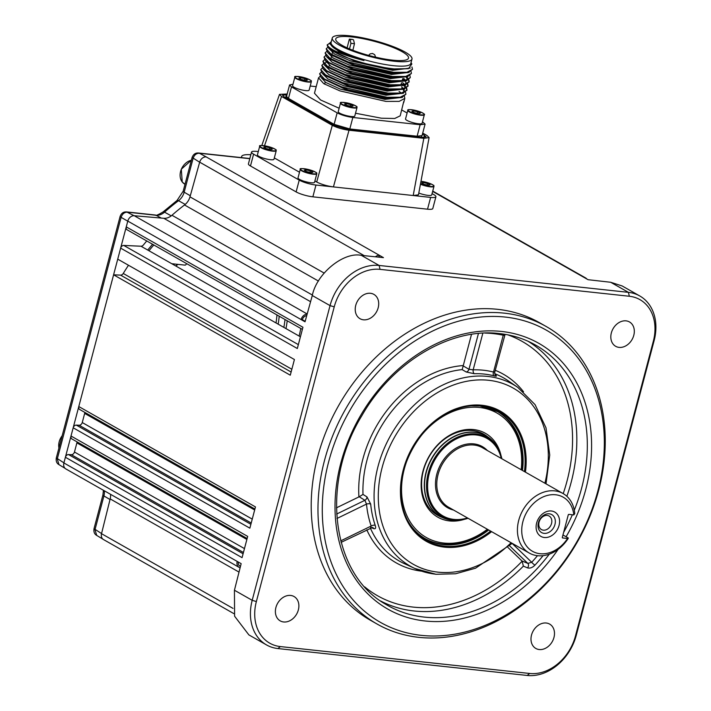 <?xml version="1.0" encoding="UTF-8"?>
<svg xmlns="http://www.w3.org/2000/svg" width="711" height="711" viewBox="0 0 711 711"><rect width="100%" height="100%" fill="white"/><g stroke="black" fill="none" stroke-linecap="round" stroke-linejoin="round"><path stroke-width="1.07" d="M539.231 649.534A13.998 10.932 119.6 0 0 553.238 639.624A13.998 10.932 119.6 0 0 549.656 624.098A13.998 10.932 119.6 0 0 546.244 623.014A13.998 10.932 119.6 0 0 532.237 632.923A13.998 10.932 119.6 0 0 535.818 648.45A13.998 10.932 119.6 0 0 539.231 649.534M363.463 319.808A13.998 10.932 119.6 0 0 377.461 309.898A13.998 10.932 119.6 0 0 373.879 294.381A13.998 10.932 119.6 0 0 370.467 293.288A13.998 10.932 119.6 0 0 356.469 303.197A13.998 10.932 119.6 0 0 360.05 318.724A13.998 10.932 119.6 0 0 363.463 319.808M619.068 347.386A13.998 10.932 119.6 0 0 633.066 337.467A13.998 10.932 119.6 0 0 629.484 321.95A13.998 10.932 119.6 0 0 626.071 320.865A13.998 10.932 119.6 0 0 612.064 330.775A13.998 10.932 119.6 0 0 615.655 346.293A13.998 10.932 119.6 0 0 619.068 347.386M283.627 621.965A13.998 10.932 119.6 0 0 297.633 612.047A13.998 10.932 119.6 0 0 294.052 596.529A13.998 10.932 119.6 0 0 290.639 595.445A13.998 10.932 119.6 0 0 276.632 605.354A13.998 10.932 119.6 0 0 280.214 620.872A13.998 10.932 119.6 0 0 283.627 621.965M418.788 637.34A171.12 133.579 -60.4 0 1 377.079 624.036A171.12 133.579 -60.4 0 1 333.281 434.323A171.12 133.579 -60.4 0 1 504.437 313.169A171.12 133.579 -60.4 0 1 546.146 326.473A171.12 133.579 -60.4 0 1 589.943 516.186A171.12 133.579 -60.4 0 1 418.788 637.34M546.146 326.473L539.382 322.634A171.12 133.579 119.6 0 0 497.673 309.329A171.12 133.579 119.6 0 0 326.518 430.484A171.12 133.579 119.6 0 0 370.324 620.196L377.079 624.036M505.352 317.079A168.009 131.144 119.6 0 0 328.686 461.697A168.009 131.144 119.6 0 0 421.259 635.35A168.009 131.144 119.6 0 0 597.924 490.741A168.009 131.144 119.6 0 0 505.352 317.079M512.142 543.426L531.712 562.294L527.811 563.396A3.111 2.329 -67.3 0 1 527.526 567.876L523.367 566.152A149.39 116.613 -60.4 0 1 414.051 610.98A149.39 116.613 -60.4 0 1 380.581 600.964M527.526 567.876C529.944 568.551 532.423 567.645 534.965 565.147A3.111 0.542 -137.6 0 1 531.712 562.294A146.502 114.355 119.6 0 0 537.463 555.691M495.06 374.741L495.647 375.168A3.111 2.551 -54 0 1 495.238 374.973M471.509 334.357L463.19 365.916L468.976 369.285L473.162 369.844A107.832 84.174 -60.4 0 1 483.524 370.235A107.832 84.174 -60.4 0 1 493.523 372.049A3.111 1.902 -75.6 0 0 494.056 375.843C496.536 376.466 497.069 376.243 495.647 375.168M482.849 333.157L473.162 369.844A3.111 1.76 -91.8 0 0 474.281 373.71L466.22 371.995L462.15 369.613A105.379 82.254 119.6 0 0 362.992 494.421L366.983 496.909A3.111 2.24 122 0 1 364.894 500.304L359.242 496.758L336.445 507.841M246.877 539.453L76.886 442.873A3.111 2.426 119.6 0 0 77.001 441.851M240.114 567.76A6.221 4.861 -60.4 0 1 239.1 567.36L65.803 468.896A6.221 4.861 -60.4 0 1 63.892 462.95L65.385 457.262A3.111 2.426 -60.4 0 1 68.532 454.578L243.1 553.762M243.438 552.491L71.331 454.702L68.532 454.578M71.331 454.702A3.111 2.426 119.6 0 0 74.468 452.018L244.46 548.599M76.886 442.873L74.468 452.018M65.385 457.262L242.069 557.646L247.686 536.396L71.002 436.012L73.18 427.8A3.111 2.426 -60.4 0 1 76.317 425.107L250.885 524.291M247.126 538.511L71.962 438.989A3.111 2.426 -60.4 0 1 71.002 436.012M251.223 523.02L79.117 425.231L76.317 425.107M79.117 425.231A3.111 2.426 119.6 0 0 82.254 422.547L252.245 519.128M254.662 509.991L84.671 413.402L82.254 422.547M84.671 413.402A3.111 2.426 119.6 0 0 84.787 412.38M73.18 427.8L249.854 528.175L255.471 506.925L78.788 406.541L113.6 274.81L120.559 275.121A3.111 2.426 119.6 0 0 123.252 273.468L291.848 369.258M254.911 509.04L79.748 409.518A3.111 2.426 -60.4 0 1 78.788 406.541M302.379 329.38L127.216 229.857A3.111 2.426 -60.4 0 1 126.265 226.88L302.939 327.264L297.322 348.514L120.648 248.13L117.733 259.142L294.416 359.526L290.284 375.186L113.6 274.81M128.487 265.256A204.564 159.682 119.6 0 0 123.252 273.468M120.648 248.13A3.111 2.426 -60.4 0 1 123.785 245.446L298.353 344.631M300.424 336.81L140.982 246.219L123.785 245.446M341.12 542.351L372.555 527.455A3.111 2.497 111.3 0 1 373.737 528.62L371.302 527.66M478.441 333.486L468.976 369.285A3.111 2.231 -59.8 0 1 466.22 371.995M463.19 365.916L462.15 369.613M359.242 496.758L362.992 494.421M366.983 496.909L370.698 504.099A3.111 1.298 -5.4 0 0 366.503 504.099L364.894 500.304L336.659 514.044M373.737 528.62C375.559 529.18 376.057 528.113 375.239 525.402A3.111 1.6 -19 0 0 371.178 526.042A107.832 84.174 -60.4 0 1 366.503 504.099L336.961 518.479M370.707 527.598L371.178 526.042L340.729 540.867M507.938 547.452L521.918 560.935L527.811 563.396L509.636 545.87M364.663 586.851A146.279 114.187 119.6 0 0 522.15 561.192L521.918 560.935M522.15 561.192L523.367 566.152M503.788 334.143A3.111 1.893 -77.8 0 0 503.246 335.228L503.992 335.352M484.964 333.068A146.502 114.355 119.6 0 1 493.203 333.61A146.502 114.355 119.6 0 1 503.246 335.228L493.523 372.049L494.305 372.022M306.717 315.657A4.666 3.644 119.6 0 0 302.335 319.692L305.161 321.301M375.417 256.804A6.221 4.861 -60.4 0 1 379.496 255.373L379.105 256.849L379.816 257.258M379.105 256.849A4.666 3.644 119.6 0 0 377.594 257.026M126.265 226.88L127.784 221.094A6.221 4.861 -60.4 0 1 134.246 215.726L163.788 218.295A12.443 9.714 119.6 0 0 171.955 215.264A204.564 159.682 -60.4 0 1 184.531 204.972A12.443 9.714 119.6 0 0 189.988 196.849L199.675 162.17A6.221 4.861 -60.4 0 1 206.19 156.918L383.46 257.631L361.366 255.365L379.123 265.452L628.417 292.345A46.668 36.43 -60.4 0 1 639.793 295.972A46.668 36.43 -60.4 0 1 654.129 340.587L576.274 635.279A46.668 36.43 -60.4 0 1 527.198 675.45L277.903 648.556A46.668 36.43 -60.4 0 1 266.527 644.93A46.668 36.43 -60.4 0 1 252.192 600.315L330.046 305.623A46.668 36.43 -60.4 0 1 379.123 265.452L380.038 269.362A43.558 34.004 119.6 0 0 334.232 306.85L256.369 601.55A43.558 34.004 119.6 0 0 280.374 646.575L529.668 673.468A43.558 34.004 119.6 0 0 575.466 635.972L653.329 341.28A43.558 34.004 119.6 0 0 629.333 296.256L380.038 269.362M302.335 319.692L301.091 319.559L305.028 321.79L312.28 295.527C316.626 273.611 343.626 251.525 361.366 255.365M56.311 457.928L120.132 216.366L121.119 217.335L57.271 458.986L59.004 464.665C56.729 463.421 55.822 461.172 56.311 457.928L63.919 462.843L127.758 221.192A6.221 4.861 119.6 0 1 127.793 221.094L301.091 319.559A6.221 4.861 -60.4 0 1 307.134 314.173M432.732 191.081L585.606 277.93A6.221 4.861 -60.4 0 0 584.087 277.45L588.059 279.699L610.678 282.267L622.169 285.964L639.793 295.972M266.527 644.93L248.877 634.896L234.594 616.197L234.434 590.228L241.153 563.663L237.19 561.414A6.221 4.861 -60.4 0 0 239.1 567.36M233.91 613.655L103.459 539.533A6.221 4.861 -60.4 0 1 101.522 533.685L110.178 498.9A12.443 9.714 119.6 0 0 110.543 494.323M238.327 562.054A4.666 3.644 119.6 0 0 239.865 566.009L240.469 566.347M152.572 244.255A196.236 153.185 119.6 0 0 147.728 250.05M140.982 246.219A3.111 2.426 119.6 0 0 143.373 245.011A204.564 159.682 119.6 0 1 146.75 240.949M585.606 277.93A6.221 4.861 -60.4 0 1 586.797 278.988M521.172 469.731A71.562 55.858 119.6 0 0 487.844 409.145A71.562 55.858 119.6 0 0 418.619 439.016A71.562 55.858 119.6 0 0 412.736 525.571A71.562 55.858 119.6 0 0 487.364 529.242M497.265 411.42A73.117 57.076 -60.4 0 1 521.527 469.935M464.576 519.27A48.224 37.647 -60.4 0 1 424.911 502.908A48.224 37.647 -60.4 0 1 432.644 450.836A48.224 37.647 -60.4 0 1 472.291 429.453A48.224 37.647 -60.4 0 1 500.944 455.262M487.586 436.75A46.668 36.43 119.6 0 0 483.818 434.199A46.668 36.43 119.6 0 0 432.732 451.138A46.668 36.43 119.6 0 0 437.718 515.351A46.668 36.43 119.6 0 0 441.833 517.279M487.71 529.446A73.117 57.076 -60.4 0 1 425.027 538.556M427.533 209.194L430.644 197.409A12.443 2.497 14.8 0 0 435.914 196.743L432.803 208.527A12.443 2.497 -165.2 0 1 427.533 209.194L312.858 196.823A12.443 2.497 -165.2 0 1 296.123 191.908L250.476 165.974A12.443 2.497 -165.2 0 1 248.423 163.868L251.534 152.083A12.443 2.497 14.8 0 0 253.596 154.18L250.476 165.974M435.914 196.743A12.443 2.497 14.8 0 0 433.852 194.636L432.066 193.623M287.182 93.994L279.512 94.359L281.556 96.492L332.304 125.323C337.005 127.704 342.578 129.349 349.012 130.237L423.827 138.307L429.097 137.605L427.035 135.543L422.716 133.09M274.322 157.922L299.509 172.231M314.893 180.976L316.706 182.007L332.304 125.323M429.097 137.605L418.468 194.823L413.198 195.525L423.827 138.307M349.012 130.237L333.423 186.913L430.644 197.409M296.123 191.908L299.233 180.114A12.443 2.497 14.8 0 0 315.968 185.038L333.423 186.913C326.98 186.024 321.416 184.389 316.706 182.007M299.233 180.114L253.596 154.18M251.534 152.083A12.443 2.497 14.8 0 1 256.804 151.416L258.297 151.576M286.515 97.727L285.573 97.629M286.986 94.75L282.507 95.185L284.053 96.767L334.792 125.589L347.324 129.278L422.138 137.347L426.085 136.85L422.458 134.086M422.236 137.356L421.392 136.876M350.283 129.598L350.425 129.029L416.495 136.156L416.344 136.725M288.693 99.398L288.888 98.651L333.699 124.105L333.495 124.86M418.806 193.036A8.559 1.715 14.8 0 0 420.103 193.516A8.559 1.715 14.8 0 0 431.719 194.93L433.977 186.38A8.559 1.715 -165.2 0 1 422.361 184.967A8.559 1.715 -165.2 0 1 420.441 184.229M430.084 184.887L427.533 183.5L423.232 182.505L421.49 182.914L424.04 184.3L428.333 185.295L430.084 184.887M427.124 185.011L427.533 183.5M422.921 183.696L423.232 182.505M262.359 157.824A8.559 1.715 14.8 0 0 273.975 159.228L276.232 150.688A8.559 1.715 -165.2 0 1 264.616 149.274A8.559 1.715 -165.2 0 1 259.684 146.315L257.426 154.865A8.559 1.715 14.8 0 0 262.359 157.824M269.78 147.799L265.487 146.813L263.737 147.221L266.287 148.608L270.589 149.594L272.331 149.194L269.78 147.799L269.38 149.319M265.176 148.004L265.487 146.813M302.93 180.878A8.559 1.715 14.8 0 0 314.546 182.283L316.813 173.742A8.559 1.715 -165.2 0 1 305.188 172.329A8.559 1.715 -165.2 0 1 300.264 169.369L298.007 177.919A8.559 1.715 14.8 0 0 302.93 180.878M306.068 169.867L304.317 170.276L306.868 171.662L311.169 172.649L312.911 172.249L310.36 170.853L306.068 169.867L305.748 171.058M309.96 172.373L310.36 170.853M343.155 114.64A8.559 1.715 14.8 0 0 354.771 116.053L357.029 107.503A8.559 1.715 -165.2 0 1 345.413 106.09A8.559 1.715 -165.2 0 1 340.489 103.131L338.232 111.68A8.559 1.715 14.8 0 0 343.155 114.64M344.542 104.037L347.092 105.424L351.394 106.419L353.136 106.01L350.585 104.624L346.284 103.628L344.542 104.037M345.973 104.819L346.284 103.628M350.185 106.135L350.585 104.624M407.794 110.392L405.537 118.941A8.559 1.715 14.8 0 0 411.074 122.105A8.559 1.715 14.8 0 0 422.085 123.314L424.343 114.764A8.559 1.715 -165.2 0 1 413.331 113.556A8.559 1.715 -165.2 0 1 407.794 110.392C407.092 109.121 410.762 109.432 418.806 111.343C423.418 113.218 425.267 114.355 424.343 114.764M420.397 113.182L417.579 111.769L413.331 110.872L411.9 111.378L414.717 112.8L418.966 113.698L420.397 113.182M417.17 113.316L417.579 111.769M413.038 111.956L413.331 110.872M297.509 88.706A8.559 1.715 14.8 0 0 309.125 90.11L311.382 81.569A8.559 1.715 -165.2 0 1 299.766 80.156A8.559 1.715 -165.2 0 1 294.843 77.197L292.577 85.747A8.559 1.715 14.8 0 0 297.509 88.706M298.887 78.103L301.446 79.49L305.739 80.476L307.49 80.076L304.939 78.681L300.637 77.695L298.887 78.103M300.326 78.885L300.637 77.695M304.53 80.201L304.939 78.681M320.083 76.361L318.528 77.846L323.727 83.631L339.876 90.875L385.869 101.397L399.155 101.38L404.799 98.42L404.479 96.438M401.36 93.061L399.075 91.435M355.518 113.236L381.425 118.213L394.712 118.488L400.195 115.849L403.724 101.557M404.639 99.025L403.706 102.58M411.927 66.941L412.487 69.331L406.923 72.273L393.556 72.309L347.555 61.795L331.415 54.543L326.207 48.766L327.735 52.596L329.549 54.267L354.949 65.803L391.788 73.473L408.185 72.611L393.396 72.913L354.354 64.728L327.735 52.596M412.487 69.331L408.185 72.611M326.669 51.432L325.114 52.916L330.313 58.693L346.461 65.945L392.454 76.459L405.741 76.441L411.385 73.491L411.065 71.509M411.385 73.491L407.083 76.77L392.294 77.072L353.26 68.887L326.633 56.747L325.114 52.916M325.567 55.582L324.012 57.076L329.22 62.852L345.359 70.105L391.361 80.619L404.648 80.601L410.291 77.641L409.963 75.659M410.291 77.641L405.99 80.921L391.201 81.223L352.158 73.037L325.54 60.906L324.012 57.076M324.474 59.742L322.918 61.226L328.118 67.012L344.266 74.255L390.259 84.769L403.546 84.751L409.189 81.801L408.869 79.819M406.363 77.695L407.127 78.397M408.487 80.041L409.092 82.094M409.189 81.801L404.888 85.08L390.099 85.382L351.065 77.197L324.438 65.056L322.918 61.226M323.372 63.892L321.816 65.385L327.024 71.162L343.164 78.414L389.166 88.928L402.453 88.911L408.096 85.951L407.767 83.969M404.648 80.601L402.577 79.108M405.27 81.845L406.034 82.556M407.394 84.2L407.99 86.253M408.096 85.951L403.795 89.231L389.006 89.533L349.963 81.356L323.345 69.216L321.816 65.385M322.279 68.052L320.723 69.536L325.922 75.322L342.071 82.565L388.064 93.079L401.351 93.07L406.994 90.11L406.674 88.128M401.235 83.818L402.746 84.867M404.168 86.004L404.932 86.706M406.292 88.351L406.896 90.404M406.994 90.11L402.693 93.39L387.904 93.692L348.87 85.507L322.243 73.366L320.723 69.536M321.176 72.211L319.621 73.695L324.829 79.472L340.969 86.724L386.971 97.238L400.249 97.22L405.901 94.27L405.572 92.279M405.901 94.27L401.599 97.549L386.811 97.851L347.963 89.728L321.15 77.526L319.621 73.695M331.317 41.602L330.304 42.589C329.984 47.539 341.209 53.521 363.961 60.542C341.84 54.765 329.602 49.574 327.256 44.98L330.268 42.66M327.256 44.98A44.331 8.888 14.8 0 0 343.875 56.498L328.829 48.437L327.309 44.606M327.762 47.273L326.207 48.766M328.278 62.968L327.833 62.995M332.268 38.003L331.104 42.429A41.22 8.265 14.8 0 0 351.341 55.422A41.22 8.265 14.8 0 0 393.361 65.679A41.22 8.265 14.8 0 0 410.816 63.483L411.98 59.066A41.22 8.265 14.8 0 0 391.743 46.064A41.22 8.265 14.8 0 0 349.723 35.808A41.22 8.265 14.8 0 0 332.268 38.003A41.22 8.265 14.8 0 0 352.505 51.005A41.22 8.265 14.8 0 0 394.525 61.262A41.22 8.265 14.8 0 0 411.98 59.066M343.875 56.498C360.379 62.879 377.123 67.012 394.107 68.896L408.461 68.647L411.856 64.008L411.029 62.657M328.838 48.437L330.651 50.117L356.051 61.644L392.89 69.314L408.461 68.647M410.291 68.069L392.623 70.309L350.292 60.826L334.437 53.947L328.758 48.366M409.092 72.371L391.53 74.468L349.19 64.985L333.335 58.106L327.664 52.525M326.642 56.747L328.455 58.426L353.856 69.954L390.695 77.623L407.083 76.77M407.99 76.53L390.428 78.619L348.097 69.136L332.241 62.257L326.562 56.684M326.58 61.777L352.754 74.113L389.592 81.783L405.99 80.921M407.536 78.93L407.296 77.179M406.674 77.543L407.341 79.419M406.896 80.681L389.335 82.778L346.995 73.295L331.139 66.416L325.469 60.835M324.438 65.056L326.26 66.736L351.661 78.263L388.499 85.933L403.59 85.329M405.563 84.342L406.434 83.089M405.643 80.423L403.75 78.468M402.666 78.797L404.692 80.592M405.794 84.84L388.233 86.929L345.901 77.446L330.037 70.567L324.367 64.994M324.385 70.087L350.559 82.423L387.397 90.093L403.795 89.231M404.47 88.493L405.341 87.24L405.101 85.489M404.55 84.582L402.648 82.618M402.906 84.076L403.59 84.751M404.701 88.991L387.131 91.088L344.799 81.605L328.944 74.726L323.274 69.145M322.243 73.366L324.065 75.046L349.465 86.573L386.304 94.243L402.693 93.39M404.239 91.399L403.999 89.648M403.448 88.733L401.555 86.778M401.813 88.226L402.497 88.902M403.386 90.013L404.044 91.879M403.599 93.15L386.037 95.238L343.706 85.755L327.842 78.885L322.172 73.304M322.19 78.397L348.363 90.732L385.202 98.402L401.599 97.549M402.506 97.3L384.935 99.398L340.169 89.044L325.718 82.423L321.079 77.455M363.961 60.542L338.889 51.574L329.904 43.922L330.304 42.589M326.011 62.372L324.678 63.706M349.51 48.926L350.941 43.353L350.025 39.496L352.86 39.496A37.594 7.537 14.8 0 0 351.074 39.283A37.594 7.537 14.8 0 0 349.359 39.114L347.101 47.868M392.579 60.151A37.639 7.545 -165.2 0 1 354.274 50.81A37.639 7.545 -165.2 0 1 335.734 38.945A37.639 7.545 -165.2 0 1 351.678 36.919A37.639 7.545 -165.2 0 1 390.09 46.304A37.639 7.545 -165.2 0 1 408.505 58.178A37.639 7.545 -165.2 0 1 392.579 60.151M350.025 39.496L349.359 39.114M353.536 39.878L354.478 43.735L352.852 50.277M318.528 77.846L314.466 93.203L320.519 99.94L339.138 108.241M292.985 84.209L289.573 84.947L291.501 86.92L337.156 112.853C341.573 115.093 346.799 116.631 352.843 117.466L420.157 124.727L425.089 124.105L422.494 121.759M407.11 113.013L401.751 109.965M316.199 86.662L310.209 86.022M289.573 84.947L286.533 96.438L288.47 98.411L291.501 86.92M420.157 124.727L417.117 136.219L422.058 135.597L425.089 124.105M417.117 136.219L349.803 128.958L352.843 117.466M337.156 112.853L334.117 124.345L349.803 128.958M334.117 124.345L288.47 98.411M568.302 538.014L568.196 538.431A34.226 26.716 -60.4 0 1 529.242 553.042A34.226 26.716 -60.4 0 1 518.728 520.328A34.226 26.716 -60.4 0 1 563.059 493.532A34.226 26.716 -60.4 0 1 574.764 513.6L573.804 514.924A31.115 24.29 119.6 0 0 550.367 494.847A31.115 24.29 119.6 0 0 522.914 521.554A31.115 24.29 119.6 0 0 535.125 552.545A31.115 24.29 119.6 0 0 567.574 538.494L568.302 538.014L562.952 534.974M559.059 525.456A13.998 10.932 -60.4 0 1 544.342 537.507A13.998 10.932 -60.4 0 1 536.627 523.038A13.998 10.932 -60.4 0 1 551.345 510.987A13.998 10.932 -60.4 0 1 559.059 525.456M538.414 522.701A10.318 8.052 119.6 0 0 544.102 533.366A10.318 8.052 119.6 0 0 554.953 524.478A10.318 8.052 119.6 0 0 549.265 513.813A10.318 8.052 119.6 0 0 538.414 522.701M539.071 522.132A7.777 6.07 119.6 0 0 541.462 529.571A7.777 6.07 119.6 0 0 551.54 523.474A7.777 6.07 119.6 0 0 549.15 516.044A7.777 6.07 119.6 0 0 539.071 522.132M562.401 537.818L562.677 537.969A0.622 0.489 -60.4 0 1 562.33 537.329L568.249 514.933A0.622 0.489 -60.4 0 1 568.907 514.391L573.804 514.924M562.677 537.969L567.574 538.494M171.76 263.71L185.091 265.141A0.622 0.489 -60.4 0 0 185.535 264.972A133.784 104.428 -60.4 0 1 186.824 263.719M153.816 244.966A194.45 151.79 119.6 0 0 148.963 250.752M185.26 204.421A204.564 159.682 119.6 0 0 171.262 215.877M63.919 462.843A6.221 4.861 119.6 0 0 63.892 462.95L237.19 561.414M120.132 216.366C122.15 211.203 125.945 212.002 126.602 211.914L155.176 214.998C155.487 215.975 158.126 214.944 163.103 211.896L177.03 200.493L183.189 191.188L192.103 157.442C194.121 152.287 197.925 153.087 198.573 152.998L199.4 153.256C196.352 153.238 194.245 154.962 193.09 158.42L184.167 192.201A12.665 9.883 -60.4 0 1 178.514 200.706A204.341 159.513 119.6 0 0 164.534 212.154A12.665 9.883 -60.4 0 1 156.002 215.255L127.429 212.171C124.381 212.162 122.274 213.878 121.119 217.335L127.758 221.192M192.103 157.451L199.658 162.232M126.602 211.914L134.077 215.717M59.004 464.665L65.012 468.3M101.549 533.552L94.021 528.682L102.935 494.936A6.221 1.244 14.8 0 0 103.913 495.958L94.981 529.739L96.723 535.419C94.439 534.174 93.541 531.926 94.021 528.682M250.832 154.731A28.778 5.768 14.8 0 0 241.624 156.518A28.778 5.768 14.8 0 0 241.82 157.664M558.135 549.354A152.829 119.297 -60.4 0 1 425.054 620.979A152.829 119.297 -60.4 0 1 340.845 463.003A152.829 119.297 -60.4 0 1 501.548 331.45A152.829 119.297 -60.4 0 1 566.107 536.761M574.292 510.187A149.719 116.871 119.6 0 0 533.374 343.866C522.949 338.338 511.662 334.908 499.531 333.583C450.578 327.416 392.356 361.979 361.677 415.979C320.057 484.191 331.913 574.212 385.486 604.154A149.719 116.871 119.6 0 0 424.174 617.086A149.719 116.871 119.6 0 0 549.31 554.162M543.071 555.655A149.612 116.782 -60.4 0 1 534.965 565.147M528.113 341.289A149.39 116.613 -60.4 0 1 566.863 496.305M563.663 532.29A149.719 116.871 119.6 0 0 572.373 514.764M435.576 574.177A104.384 81.481 -60.4 0 1 414.886 568.498A104.384 81.481 -60.4 0 1 382.171 453.494A104.384 81.481 -60.4 0 1 487.826 376.439A104.384 81.481 -60.4 0 1 517.795 387.379L508.01 380.678A105.379 82.254 119.6 0 0 494.634 373.666M494.056 375.843A104.721 81.747 119.6 0 0 484.351 374.093A104.721 81.747 119.6 0 0 474.281 373.71M544.902 483.213A101.273 79.054 119.6 0 0 488.653 380.287A101.273 79.054 119.6 0 0 382.154 467.465A101.273 79.054 119.6 0 0 437.958 572.142A101.273 79.054 119.6 0 0 511.093 542.724M491.612 531.659A74.895 58.471 -60.4 0 1 444.562 547.159A74.895 58.471 -60.4 0 1 403.288 469.74A74.895 58.471 -60.4 0 1 482.049 405.27A74.895 58.471 -60.4 0 1 525.429 472.148M524.425 471.58A74.024 57.787 119.6 0 0 481.498 405.91A74.024 57.787 119.6 0 0 472.699 405.723A74.024 57.787 119.6 0 0 412.727 447.486A74.024 57.787 119.6 0 0 407.563 520.372A74.024 57.787 119.6 0 0 444.446 546.137A74.024 57.787 119.6 0 0 490.617 531.09M472.006 405.768A73.171 57.12 -60.4 0 1 480.005 405.999A73.171 57.12 -60.4 0 1 522.496 470.486M488.688 529.997A73.171 57.12 -60.4 0 1 443.388 544.608A73.171 57.12 -60.4 0 1 407.252 519.759M415.437 531.073A73.117 57.076 119.6 0 0 425.409 538.769A73.117 57.076 119.6 0 0 443.229 544.457A73.117 57.076 119.6 0 0 488.466 529.873M522.283 470.362A73.117 57.076 119.6 0 0 497.638 411.633A73.117 57.076 119.6 0 0 485.924 407.012M291.119 372.022L120.559 275.121M358.913 496.9A108.481 84.68 -60.4 0 1 463.27 365.552M370.698 504.099A104.721 81.747 119.6 0 0 375.239 525.402M421.623 571.173A108.481 84.68 -60.4 0 1 366.796 529.846M370.378 528.104A105.379 82.254 119.6 0 0 404.115 563.521L414.886 568.498L435.932 574.275L455.618 573.768L475.552 568.205L512.204 543.364M563.21 493.621A146.279 114.187 119.6 0 0 507.841 334.845M495.256 370.307A108.481 84.68 -60.4 0 1 523.536 391.797M629.333 296.256L628.417 292.345L610.678 282.267M234.434 590.228L252.192 600.315L256.369 601.55M312.28 295.527L330.046 305.623L334.232 306.85M134.246 215.726L307.179 313.986M310.574 301.695L163.788 218.295M171.955 215.264L312.405 295.065M318.457 281.058L184.531 204.972M189.988 196.849L324.118 273.051M364.228 255.658L199.675 162.17M584.087 277.45L432.652 191.41M575.466 635.972L576.274 635.279M653.329 341.28L654.129 340.587M529.668 673.468L527.198 675.45M277.903 648.556L280.374 646.575M101.522 533.685L233.021 608.403M239.02 572.097L110.178 498.9M281.556 96.492L264.501 145.773M315.968 185.038L312.858 196.823M285.68 97.638L286.453 94.696M423.96 137.454L424.538 135.277M420.512 183.847A8.248 1.653 14.8 0 0 422.556 184.647A8.248 1.653 14.8 0 0 433.088 186.433A8.248 1.653 14.8 0 0 429.009 183.154A8.248 1.653 14.8 0 0 420.983 181.323L429.035 183.154C436.856 186.575 432.67 185.224 433.977 186.38M264.812 148.954A8.248 1.653 14.8 0 0 275.335 150.741A8.248 1.653 14.8 0 0 271.264 147.461A8.248 1.653 14.8 0 0 260.733 145.666A8.248 1.653 14.8 0 0 264.812 148.954M305.392 172.009A8.248 1.653 14.8 0 0 315.915 173.795A8.248 1.653 14.8 0 0 311.836 170.516A8.248 1.653 14.8 0 0 301.313 168.72A8.248 1.653 14.8 0 0 305.392 172.009M345.617 105.77A8.248 1.653 14.8 0 0 356.14 107.557A8.248 1.653 14.8 0 0 352.061 104.277A8.248 1.653 14.8 0 0 341.538 102.491A8.248 1.653 14.8 0 0 345.617 105.77M418.788 111.343A8.248 1.653 14.8 0 0 408.612 109.814A8.248 1.653 14.8 0 0 413.509 113.227A8.248 1.653 14.8 0 0 423.685 114.755A8.248 1.653 14.8 0 0 418.788 111.343M299.962 79.836A8.248 1.653 14.8 0 0 310.494 81.623A8.248 1.653 14.8 0 0 306.414 78.343A8.248 1.653 14.8 0 0 295.883 76.548A8.248 1.653 14.8 0 0 299.962 79.836M350.941 43.353A33.248 6.666 -165.2 0 1 352.665 43.522A33.248 6.666 -165.2 0 1 354.478 43.735M501.282 458.435A44.571 34.795 119.6 0 0 466.052 435.496A44.571 34.795 119.6 0 0 429.284 473.322A44.571 34.795 119.6 0 0 467.474 517.946M457.297 520.239L468.06 518.283A45.451 35.479 -60.4 0 1 458.684 520.15A45.451 35.479 -60.4 0 1 428.244 473.055A45.451 35.479 -60.4 0 1 461.483 435.63A45.451 35.479 -60.4 0 1 498.678 449.752A45.451 35.479 -60.4 0 1 501.868 458.764L498.047 448.525A46.304 36.145 119.6 0 0 460.15 434.128A46.304 36.145 119.6 0 0 426.289 472.264A46.304 36.145 119.6 0 0 457.297 520.239C451.094 520.603 445.433 519.35 440.313 516.47A46.357 36.19 -60.4 0 1 426.067 472.157A46.357 36.19 -60.4 0 1 486.111 435.861A46.357 36.19 -60.4 0 1 492.554 440.856M563.059 493.532L482.405 447.708A34.226 26.716 119.6 0 0 438.083 474.504A34.226 26.716 119.6 0 0 448.597 507.219L529.242 553.042M453.547 510.036A35.159 27.445 -60.4 0 1 436.821 474.139A35.159 27.445 -60.4 0 1 459.013 446.588A35.159 27.445 -60.4 0 1 487.364 450.525M447.903 519.439A46.357 36.19 -60.4 0 1 440.313 516.47L434.217 513.004M249.792 158.686L199.4 153.256L206.279 156.927M183.189 191.188A6.221 1.244 14.8 0 0 184.167 192.201L190.29 195.756M177.03 200.493A6.221 1.884 52.9 0 1 178.514 200.706L185.224 204.404M163.103 211.896A6.221 1.564 48.5 0 1 164.534 212.154L171.235 215.86M155.176 214.998A6.221 3.679 96.2 0 1 156.002 215.255L161.299 218.073M104.295 490.768A12.665 9.883 -60.4 0 1 103.913 495.958L110.027 499.513M278.179 324.172A95.807 74.788 119.6 0 0 279.201 316.208M285.022 319.515A100.207 78.219 -60.4 0 1 283.849 327.389M276.97 314.937A93.603 73.064 -60.4 0 1 276.028 322.945M300.78 328.464A120.408 93.985 -60.4 0 1 299.118 336.063M175.937 266.083A126.754 98.945 -60.4 0 1 177.67 264.341M177.492 264.323A127.376 99.424 119.6 0 0 175.813 266.012M285.982 328.598A102.402 79.934 119.6 0 0 287.217 320.759M62.168 435.754A13.225 10.318 119.6 0 0 58.933 448.001M191.366 160.242A13.225 10.318 119.6 0 0 181.332 169.307A13.225 10.318 119.6 0 0 182.274 182.007A13.225 10.318 119.6 0 0 184.673 184.078L182.238 181.98L181.287 169.245L191.375 160.215M472.699 405.723C425.089 405.919 383.353 479.374 407.563 520.372M425.409 538.769C417.544 534.263 411.385 527.722 406.932 519.146M497.638 411.633L479.952 405.99L471.322 405.812M495.105 374.893L494.696 372.422L505.094 334.348M546.021 483.844L549.736 455.004L546.004 427.835L535.063 404.621L517.795 387.379M261.79 145.542L279.512 94.359M286.702 97.043L286.417 98.109M421.614 136.041L421.294 137.259M276.232 150.688C274.926 149.523 279.112 150.883 271.282 147.461C262.421 145.355 258.555 144.973 259.684 146.315M316.813 173.742C315.497 172.577 319.692 173.937 311.862 170.516C302.993 168.409 299.127 168.027 300.264 169.369M357.029 107.503C355.722 106.348 359.917 107.699 352.087 104.277C343.217 102.18 339.351 101.797 340.489 103.131M311.382 81.569C310.076 80.405 314.262 81.765 306.441 78.343C297.571 76.237 293.705 75.855 294.843 77.197M368.591 55.396L370.173 53.84L372.528 53.485L374.67 54.685L375.612 57.173M404.799 98.42L404.639 99.033M324.643 84.174L325.158 82.058M328.758 67.385L329.282 65.261M330.819 58.995L331.344 56.862M331.841 54.8L332.375 52.658M400.897 85.036L401.528 82.805M402.07 80.876L402.71 78.637M325.54 60.906L327.353 62.577M404.888 85.08L402.479 85.64M323.345 69.216L325.158 70.887M321.15 77.526L322.963 79.197M480.014 432.395L486.111 435.861C491.203 438.785 495.185 443.006 498.047 448.525M198.573 152.998L249.828 158.526M102.935 494.936L103.424 490.27M96.723 535.419L102.935 539.178M177.803 264.359L176.035 266.136M241.624 156.518L241.34 157.611M62.213 435.585L58.906 448.081"/></g></svg>
